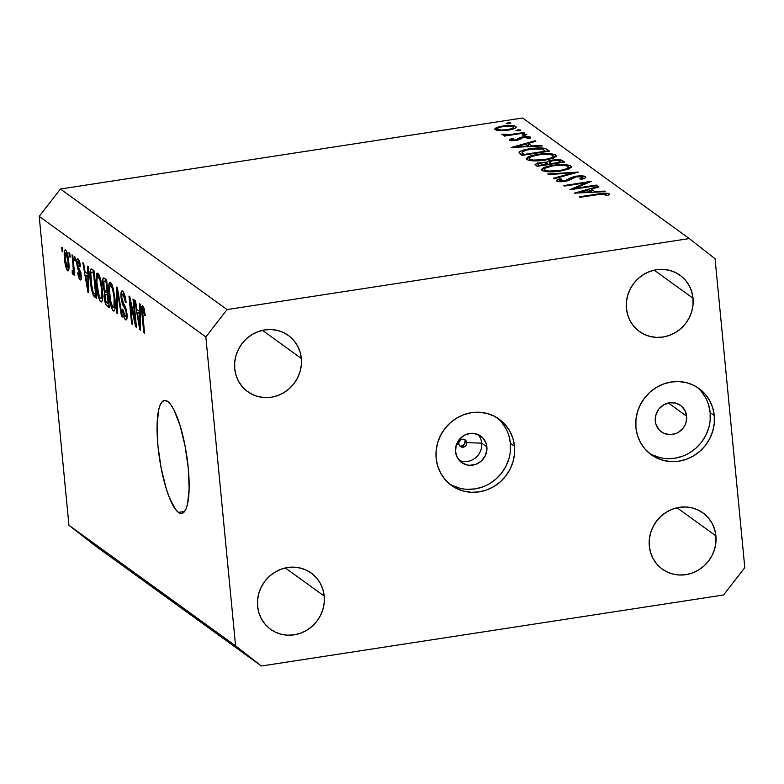 <?xml version="1.0" encoding="UTF-8"?>
<svg xmlns="http://www.w3.org/2000/svg" width="784" height="784" viewBox="0 0 784 784"><rect width="100%" height="100%" fill="white"/><g stroke="black" fill="none" stroke-linecap="round" stroke-linejoin="round"><path stroke-width="1.18" d="M460.335 446.478A5.106 4.822 125.9 0 0 465.284 440.726L466.46 441.578L465.128 439.873A5.106 4.822 125.9 0 1 465.284 440.726L464.187 444.45L460.335 446.478M458.875 443.822A4.077 3.861 125.9 0 0 463.168 447.174A4.077 3.861 125.9 0 0 466.705 442.617L481.699 443.156A16.327 15.425 -54.1 0 1 475.075 458.17A16.327 15.425 -54.1 0 1 459.257 460.375A16.327 15.425 125.9 0 0 475.075 458.17A16.327 15.425 125.9 0 0 481.699 443.156L486.874 446.9A16.327 15.425 -54.1 0 1 478.857 462.874A16.327 15.425 -54.1 0 1 461.639 462.531A16.327 15.425 -54.1 0 1 455.543 451.711L456.151 445.469L459.052 439.804L463.805 435.59L466.656 434.238L472.772 433.297L478.642 434.797L483.385 438.501L486.276 443.852L486.874 450.036L485.08 456.102L481.18 461.139L475.761 464.373L469.645 465.314L466.617 464.863L461.208 462.207L457.317 457.591L455.543 451.711A16.327 15.425 -54.1 0 1 463.56 435.737A16.327 15.425 -54.1 0 1 480.778 436.08A16.327 15.425 -54.1 0 1 486.874 446.9L481.699 443.156A16.327 15.425 125.9 0 0 477.985 434.493A16.327 15.425 -54.1 0 1 481.699 443.156L466.705 442.617A4.077 3.861 125.9 0 0 462.403 439.256A4.077 3.861 125.9 0 0 458.875 443.822L456.268 445.087L458.875 443.822M449.389 483.787A40.817 38.573 125.9 0 0 491.45 482.503A40.817 38.573 125.9 0 0 510.374 443.293L514.49 446.263A40.817 38.573 -54.1 0 1 494.439 486.198A40.817 38.573 -54.1 0 1 451.398 485.355A40.817 38.573 -54.1 0 1 436.149 458.297L437.648 465.912L440.588 472.997L444.871 479.289L450.32 484.541L456.729 488.55L463.854 491.176L471.419 492.303L479.132 491.882L486.697 489.951L493.832 486.57L500.251 481.866L505.709 476.035L510.012 469.283L512.971 461.874L514.48 454.103L514.49 446.263L512.991 438.648L510.051 431.563L505.768 425.271L500.319 420.018L493.91 416.01L486.786 413.393L479.22 412.266L471.507 412.678L463.942 414.609L456.807 417.999L450.388 422.694L444.93 428.534L440.628 435.287L437.668 442.686L436.159 450.457L436.149 458.297A40.817 38.573 -54.1 0 1 456.2 418.362A40.817 38.573 -54.1 0 1 499.241 419.215A40.817 38.573 -54.1 0 1 514.49 446.263L510.374 443.293A40.817 38.573 125.9 0 0 497.134 417.794M649.162 453.103A40.817 38.573 125.9 0 0 691.214 451.809A40.817 38.573 125.9 0 0 710.147 412.6L714.263 415.569A40.817 38.573 -54.1 0 1 694.203 455.504A40.817 38.573 -54.1 0 1 651.161 454.661A40.817 38.573 -54.1 0 1 635.922 427.603L637.412 435.218L640.361 442.303L644.634 448.595L650.083 453.848L656.502 457.866L663.627 460.482L671.192 461.609L678.905 461.188L686.47 459.257L693.605 455.876L700.024 451.172L705.482 445.341L709.775 438.589L712.734 431.18L714.253 423.409L714.263 415.569L712.764 407.964L709.814 400.869L705.541 394.577L700.092 389.325L693.683 385.316L686.559 382.7L678.993 381.573L671.28 381.984L663.705 383.925L656.58 387.306L650.152 392L644.693 397.841L640.401 404.593L637.441 411.992L635.932 419.763L635.922 427.603A40.817 38.573 -54.1 0 1 655.973 387.668A40.817 38.573 -54.1 0 1 699.014 388.521A40.817 38.573 -54.1 0 1 714.263 415.569L710.147 412.6A40.817 38.573 125.9 0 0 696.907 387.1M178.438 512.403L184.652 511.442L178.438 512.403L175.381 509.198L169.119 496.968L166.159 488.412L161.151 468.048L157.947 445.998L157.065 425.614L158.613 410.003L160.24 404.76L162.366 401.535L164.905 400.438L167.756 401.506A57.144 13.671 81.3 0 1 187.533 461.423A57.144 13.671 81.3 0 1 181.78 513.432A57.144 13.671 81.3 0 1 178.438 512.403A57.144 13.671 81.3 0 1 158.672 452.486A57.144 13.671 81.3 0 1 164.424 400.477A57.144 13.671 81.3 0 1 167.756 401.506L170.824 404.711L173.96 409.924L180.036 425.496L185.053 445.861L188.248 467.911L189.14 488.295L187.592 503.906L185.955 509.139L183.828 512.373L181.29 513.471L178.438 512.403M715.91 535.884A34.692 32.781 -54.1 0 1 698.858 569.831A34.692 32.781 -54.1 0 1 662.274 569.106A34.692 32.781 -54.1 0 1 649.319 546.115L650.593 552.583L653.092 558.61L656.727 563.961L661.363 568.42L666.812 571.83L672.868 574.064L679.297 575.015L685.853 574.662L692.292 573.016L698.348 570.144L703.807 566.146L708.452 561.187L712.097 555.454L714.616 549.163L715.9 542.548L715.91 535.884L714.636 529.416L712.137 523.389L708.491 518.048L703.865 513.579L698.417 510.168L692.36 507.944L685.931 506.983L679.375 507.336L672.937 508.983L666.88 511.854L661.422 515.852L656.776 520.811L653.131 526.554L650.612 532.846L649.328 539.451L649.319 546.115A34.692 32.781 -54.1 0 1 666.361 512.168A34.692 32.781 -54.1 0 1 702.944 512.893A34.692 32.781 -54.1 0 1 715.91 535.884L677.053 507.777L715.91 535.884M324.204 596.065A34.692 32.781 -54.1 0 1 307.152 630.013A34.692 32.781 -54.1 0 1 270.568 629.287A34.692 32.781 -54.1 0 1 257.613 606.297L258.887 612.765L261.386 618.792L265.021 624.142L269.657 628.601L275.106 632.012L281.162 634.246L287.591 635.197L294.147 634.844L300.586 633.198L306.642 630.326L312.101 626.328L316.746 621.369L320.391 615.636L322.91 609.344L324.194 602.729L324.204 596.065L322.93 589.597L320.431 583.58L316.785 578.229L312.159 573.761L306.711 570.35L300.654 568.126L294.225 567.165L287.669 567.518L281.231 569.164L275.174 572.046L269.716 576.034L265.07 580.993L261.425 586.736L258.906 593.027L257.622 599.633L257.613 606.297A34.692 32.781 -54.1 0 1 274.655 572.349A34.692 32.781 -54.1 0 1 311.248 573.075A34.692 32.781 -54.1 0 1 324.204 596.065L285.347 567.959L324.204 596.065M301.321 358.445A34.692 32.781 -54.1 0 1 284.278 392.392A34.692 32.781 -54.1 0 1 247.685 391.667A34.692 32.781 -54.1 0 1 234.73 368.676L236.004 375.144L238.503 381.171L242.148 386.522L246.774 390.981L252.223 394.391L258.279 396.616L264.708 397.576L271.264 397.223L277.703 395.577L283.759 392.706L289.218 388.707L293.863 383.748L297.508 378.015L300.027 371.714L301.311 365.109L301.321 358.445L300.047 351.977L297.548 345.95L293.912 340.609L289.276 336.14L283.828 332.73L277.771 330.505L271.342 329.545L264.786 329.897L258.348 331.544L252.291 334.415L246.833 338.414L242.187 343.372L238.542 349.115L236.023 355.407L234.739 362.012L234.73 368.676A34.692 32.781 -54.1 0 1 251.782 334.729A34.692 32.781 -54.1 0 1 288.365 335.454A34.692 32.781 -54.1 0 1 301.321 358.445L262.473 330.338L301.321 358.445M693.027 298.263A34.692 32.781 -54.1 0 1 675.984 332.21A34.692 32.781 -54.1 0 1 639.391 331.485A34.692 32.781 -54.1 0 1 626.436 308.494L627.71 314.962L630.209 320.989L633.844 326.33L638.48 330.799L643.929 334.209L649.985 336.434L656.414 337.394L662.97 337.042L669.409 335.395L675.465 332.524L680.924 328.525L685.569 323.567L689.214 317.824L691.733 311.532L693.017 304.927L693.027 298.263L691.753 291.795L689.254 285.768L685.618 280.427L680.982 275.958L675.534 272.548L669.477 270.323L663.048 269.363L656.492 269.716L650.054 271.362L643.997 274.233L638.539 278.232L633.893 283.191L630.248 288.933L627.729 295.225L626.445 301.83L626.436 308.494A34.692 32.781 -54.1 0 1 643.488 274.547A34.692 32.781 -54.1 0 1 680.071 275.272A34.692 32.781 -54.1 0 1 693.027 298.263L654.179 270.157L693.027 298.263M686.647 416.206A16.327 15.425 -54.1 0 1 678.621 432.18A16.327 15.425 -54.1 0 1 661.412 431.837A16.327 15.425 -54.1 0 1 655.306 421.018A16.327 15.425 -54.1 0 1 663.333 405.044A16.327 15.425 -54.1 0 1 680.551 405.387A16.327 15.425 -54.1 0 1 686.647 416.206L668.36 402.976L686.647 416.206L686.039 422.449L684.853 425.418L683.138 428.113L678.385 432.327L675.534 433.679L669.418 434.62L663.538 433.121L660.981 431.514L658.795 429.416L655.904 424.066L655.306 421.018L655.914 414.775L658.815 409.111L663.568 404.897L669.448 402.77L675.563 403.054L680.982 405.71L684.873 410.326L686.647 416.206M723.583 594.987L261.376 666.008L94.737 545.439L261.376 666.008L235.582 645.859L205.839 336.944L39.2 216.384L68.943 525.29L235.582 645.859L68.943 525.29L94.737 545.439L68.943 525.29L39.2 216.384L205.839 336.944L227.056 309.572L689.263 238.561L522.624 117.992L60.417 189.013L227.056 309.572L60.417 189.013L39.2 216.384L60.417 189.013L522.624 117.992L689.263 238.561L715.057 258.71L744.8 567.616L723.583 594.987L261.376 666.008L235.582 645.859L205.839 336.944L227.056 309.572L689.263 238.561L715.057 258.71L744.8 567.616L723.583 594.987M574.839 188.395L596.369 185.093L597.045 185.583L569.625 189.797L586.06 182.75L564.48 186.073L563.804 185.583L591.224 181.369L574.839 188.395L591.224 181.369L563.804 185.583L564.48 186.073L586.06 182.75L569.625 189.797L597.045 185.583L596.369 185.093L596.428 185.681L596.369 185.093L574.839 188.395L574.897 188.983L574.839 188.395M559.56 180.653L559.658 181.712L559.56 180.653L561.589 179.046L559.296 178.86L559.423 180.183L559.296 178.86L556.669 181.035C558.051 181.81 560.805 181.927 564.931 181.398L568.684 180.457L576.603 176.714L582.728 177.076L579.827 178.977L581.855 179.232C585.06 178.331 586.295 177.468 585.54 176.645C583.904 175.763 580.709 175.616 575.956 176.214L576.015 176.812L575.956 176.214L579.905 175.851L585.305 176.498L585.864 177.076L585.207 177.909L581.855 179.232L579.827 178.977L582.267 178.017L582.728 177.076L577.818 176.567L574.182 177.321L566.038 181.212L560.962 181.731L556.875 181.163L556.532 180.261L559.296 178.86L561.589 179.046L559.374 180.291L560.168 180.918L565.96 180.526L571.409 177.439L575.956 176.214L564.137 180.928L559.364 180.389M578.406 172.088L554.288 178.693L553.553 178.164L572.643 173.019L548.506 174.509L547.781 173.989L578.406 172.088L547.781 173.989L548.506 174.509L572.643 173.019L553.553 178.164L554.288 178.693L578.406 172.088M570.84 166.002L571.35 167.266L567.881 169.373L557.659 171.471L545.919 171.598L542.528 170.745L541.45 169.54L543.332 167.776L547.144 166.414L555.337 164.963L565.774 164.718L570.84 166.002C567.606 164.366 561.471 164.15 552.446 165.346L541.46 169.618L542.077 170.471C545.38 172.088 551.534 172.294 560.54 171.088L571.438 166.845L570.84 166.002L571.007 167.727L570.84 166.002M555.689 155.046L556.209 156.3L552.73 158.417L542.508 160.504L531.591 160.74L527.975 160.034L526.309 158.584L528.181 156.81L531.993 155.457L540.186 154.007L550.633 153.762L555.689 155.046C552.455 153.409 546.321 153.194 537.295 154.389L526.309 158.662L526.926 159.515C530.229 161.132 536.383 161.328 545.39 160.132L556.287 155.889L555.689 155.046L555.856 156.761L555.689 155.046M542.283 145.951L511.168 147.5L535.09 140.757L535.835 141.287L528.161 143.452L531.601 145.932L541.538 145.422L542.283 145.951L541.538 145.422L531.601 145.932L528.161 143.452L535.835 141.287L535.09 140.757L511.168 147.5L542.283 145.951M510.825 122.892L508.718 123.764L506.18 123.5L508.365 122.725L510.825 122.892L507.914 122.784L506.258 123.598L510.913 123.019M508.326 130.134L499.496 130.644L494.645 129.203L496.233 127.635L500.702 126.322L512.52 125.567L515.451 126.273L516.176 127.38L513.618 128.899L508.326 130.134C514.52 129.037 516.999 127.821 515.774 126.469C513.5 125.293 509.1 125.126 502.603 125.989L496.233 127.635L495.037 129.664L500.466 130.673L508.326 130.134M520.635 129.987L518.518 130.859L515.98 130.595L518.175 129.821L520.635 129.987L517.714 129.879L516.068 130.693L520.723 130.124M523.732 132.535L524.408 133.025L504.377 136.102L503.691 135.612L506.64 135.162L501.887 134.574L510.002 134.544L523.732 132.535L510.002 134.544L502.083 134.162L501.995 134.691L506.64 135.162L503.691 135.612L504.377 136.102L524.408 133.025L523.732 132.535M526.75 134.417L525.104 135.22L522.105 135.024L524.29 134.25L526.75 134.417L523.839 134.309L522.183 135.113L526.838 134.544M528.034 137.504L527.024 138.621L529.327 138.66L530.464 137.102L530.543 137.955L530.464 137.102L523.055 136.818L523.114 137.425L523.055 136.818L520.213 137.474L520.37 139.091L520.213 137.474L518.4 138.631L518.518 139.944L518.4 138.631L517.117 139.523L517.195 140.258L517.117 139.523L515.49 139.934L515.549 140.512L515.49 139.934L512.079 139.826L512.158 140.699L512.079 139.826L513.226 138.817L511.05 138.748L511.227 140.65L511.05 138.748L509.61 140.209L516.274 140.414L511.697 140.679L509.463 140.052L511.05 138.748L513.226 138.817L511.981 139.591L512.56 140.003L515.97 139.846L520.213 137.474L525.417 136.553L530.278 136.984L530.631 137.837L529.327 138.66L527.024 138.621L528.191 137.759L527.456 137.278L524.173 137.239L516.274 140.414L523.839 137.288L528.034 137.504L528.279 138.641M519.096 152.37L522.046 155.369L549.466 151.155L547.114 149.46C544.596 147.706 538.853 147.461 529.886 148.715L529.945 149.303L529.886 148.715L534.12 148.176L543.273 148.107L546.223 148.931L549.466 151.155L522.046 155.369L519.469 153.36L519.429 151.861L522.516 150.332L529.886 148.715C523.663 149.656 520.066 150.871 519.096 152.37L519.077 152.625M562.569 160.632L564.617 162.112L537.197 166.326L535.1 164.601L537.256 163.082L546.811 162.21L548.339 161.043L552.367 160.083L558.874 159.72L562.569 160.632C561.001 159.613 557.6 159.426 552.367 160.083C548.878 160.651 547.026 161.367 546.811 162.21L540.107 162.474L535.051 164.424L537.197 166.326L564.617 162.112L562.569 160.632L562.736 162.406L562.569 160.632M605.395 191.619L574.29 193.168L598.212 186.425L598.956 186.955L591.283 189.12L594.713 191.6L604.66 191.09L605.395 191.619L604.66 191.09L594.713 191.6L591.283 189.12L598.956 186.955L598.212 186.425L574.29 193.168L605.395 191.619M606.375 194.177L602.886 193.893L580.023 197.313L579.337 196.823L604.631 193.148L609.227 193.775L609.305 194.638L607.894 195.588L605.385 195.618L606.375 194.177L605.385 195.618L607.894 195.588L609.227 193.775C606.934 192.913 603.141 192.982 597.859 193.971L579.337 196.823L580.023 197.313L598.261 194.51L606.375 194.177L606.571 195.598L606.483 194.599M135.122 321.048L132.996 298.978L133.78 299.547L136.455 327.271L135.612 326.663L130.291 302.261L132.418 324.36L131.634 323.782L128.958 296.068L129.801 296.675L135.122 321.048L129.801 296.675L128.958 296.068L131.634 323.782L132.418 324.36L130.291 302.261L135.612 326.663L136.455 327.271L133.78 299.547L132.996 298.978L135.122 321.048L135.838 320.94L135.122 321.048M125.538 319.705L126.645 319.539L125.538 319.705C126.871 320.499 127.361 318.5 126.998 313.708L121.824 297.998C121.628 294.882 121.99 293.667 122.902 294.363L124.431 294.127L122.902 294.363C124.039 295.411 124.852 298.008 125.342 302.154L126.087 302.359C125.43 296.411 124.284 292.687 122.657 291.168C121.226 290.266 120.687 292.383 121.05 297.518L121.775 297.401L121.05 297.518L120.912 294.382L121.794 290.972L123.176 291.668L124.744 295.078L126.087 302.359L125.342 302.154L123.264 294.715L122.059 294.451L121.785 297.489L122.51 301.419L125.489 306.956L126.577 310.748L127.145 316.648L126.332 319.872L124.587 318.559L123.313 315.09L122.412 309.749L123.166 309.954L123.97 314.247L125.195 316.452L126.224 315.599L126.126 312.306L125.352 309.18L122.265 303.545L121.05 297.518L122.853 304.976L125.685 310.072L126.204 313.071C126.391 315.991 126.057 317.118 125.195 316.452L123.166 309.954L122.412 309.749C123.029 315.09 124.068 318.412 125.538 319.705L126.185 319.921M116.845 313.09L116.561 287.091L117.375 287.679L122.314 317.04L121.5 316.452L117.326 290.658L117.669 313.678L116.845 313.09L117.669 313.678L117.326 290.658L121.5 316.452L122.314 317.04L117.375 287.679L116.561 287.091L116.845 313.09L117.659 312.963L116.845 313.09M110.583 282.426L108.76 285.053L111.994 284.553L108.76 285.053L108.947 294.451L109.672 294.343L108.947 294.451C109.672 302.477 111.122 307.945 113.317 310.866L114.464 310.689L113.317 310.866C115.268 310.905 115.807 306.769 114.915 298.459L113.239 288.394L110.583 282.426L111.955 284.465L113.523 289.59L115.268 303.447L115.091 308.671L114.278 310.915L112.602 310.072L111.093 306.485L108.662 290.59L108.878 284.278L109.427 282.603L110.583 282.426L109.946 282.22M97.99 273.322L96.167 275.948L99.411 275.449L96.167 275.948L96.354 285.347L97.079 285.229L96.354 285.347C97.079 293.363 98.529 298.841 100.724 301.762L101.871 301.585L100.724 301.762C102.675 301.801 103.214 297.655 102.322 289.345L100.646 279.28L97.99 273.322L99.372 275.36L100.93 280.476L102.675 294.343L102.498 299.566L101.685 301.801L100.019 300.958L98.5 297.381L96.069 281.485L96.285 275.164L96.834 273.489L97.99 273.322L97.353 273.106M87.749 273.949L87.612 266.148L88.435 266.746L88.68 292.716L87.916 292.158L82.83 262.689L83.643 263.277L85.103 272.038L87.749 273.949L85.103 272.038L83.643 263.277L82.83 262.689L87.916 292.158L88.68 292.716L88.435 266.746L87.612 266.148L87.749 273.949L88.504 273.832L87.749 273.949M62.063 251.341L61.681 247.381L62.465 247.95L62.847 251.909L62.063 251.341L62.847 251.909L62.465 247.95L61.681 247.381L62.063 251.341L62.779 251.233L62.063 251.341M67.64 270.784L68.463 270.656L67.64 270.784C69.031 270.823 69.404 267.854 68.747 261.876C68.257 256.045 67.218 252.056 65.631 249.91C64.219 249.9 63.857 252.938 64.533 259.024L65.258 258.916L64.533 259.024L64.268 255.398L64.749 250.116L65.885 250.135L67.169 252.889L69.012 265.443L68.806 269.774L68.11 270.931L66.111 267.863L64.533 259.024C65.033 264.776 66.062 268.696 67.64 270.784L68.09 270.941M69.335 256.613L68.953 252.654L69.747 253.222L70.129 257.181L69.335 256.613L70.129 257.181L69.747 253.222L68.953 252.654L69.335 256.613L70.06 256.495L69.335 256.613M73.049 274.704L73.637 271.803L74.362 271.685L73.637 271.803L73.951 275.017L74.666 274.91L73.951 275.017L74.735 275.586L72.794 255.427L72.01 254.859L73.01 265.306L73.735 265.198L73.01 265.306L72.01 254.859L72.794 255.427L74.735 275.586L73.951 275.017L73.637 271.803L73.226 274.743L72.206 273.087L72.226 270.421L72.892 271.205L73.255 270.274L73.01 265.306L73.275 269.324L72.794 271.166L72.226 270.421L72.206 273.087L73.206 274.753M74.647 260.455L74.274 256.495L75.058 257.064L75.44 261.023L74.647 260.455L75.44 261.023L75.058 257.064L74.274 256.495L74.647 260.455L75.372 260.347L74.647 260.455M80.105 279.81L81.046 279.663L80.105 279.81C81.164 280.525 81.556 279.026 81.301 275.321L77.567 264.13L78.282 261.748L79.527 261.552L78.282 261.748L79.811 266.531L80.566 266.746C80.027 262.532 79.194 259.916 78.067 258.906C76.92 258.22 76.509 259.945 76.832 264.061L77.557 263.953L76.832 264.061L76.891 259.641L78.067 258.906L79.547 261.601L80.566 266.746L79.811 266.531L78.508 261.954L77.773 261.729L77.518 263.463L77.92 266.09L80.899 272.734L80.997 279.741L79.762 279.496L78.41 276.409L77.753 272.754L78.508 272.959L79.801 276.909L80.409 276.909L80.527 274.91L77.734 268.804L76.832 264.061L80.546 275.155L79.801 276.909L78.508 272.959L77.753 272.754C78.263 276.625 79.047 278.977 80.105 279.81L80.654 279.996M91.806 269.186C89.866 268.834 89.347 272.803 90.278 281.113L91.003 280.995L90.278 281.113L89.925 276.242L90.366 269.51L91.473 268.981L94.041 270.803L96.706 298.518L93.325 295.597L91.365 289.051L90.278 281.113L93.325 295.597L96.706 298.518L94.041 270.803L91.032 268.892M104.301 278.222C102.841 277.203 102.341 279.369 102.792 284.7L103.527 284.592L102.792 284.7L102.724 283.877L103.067 278.242L104.076 278.075L106.634 279.908L109.299 307.632L106.546 305.574L105.301 303.143L104.135 296.607L104.488 292.256L102.792 284.7L104.488 292.256L104.203 297.459C104.762 302.163 105.683 304.986 106.957 305.936L109.299 307.632L106.634 279.908L103.498 277.928M139.591 311.454L139.454 303.653L140.277 304.251L140.522 330.221L139.758 329.662L134.672 300.194L135.485 300.782L136.945 309.543L139.591 311.454L136.945 309.543L135.485 300.782L134.672 300.194L139.758 329.662L140.522 330.221L140.277 304.251L139.454 303.653L139.591 311.454L140.346 311.346L139.591 311.454M142.737 305.691C141.532 305.701 141.267 308.377 141.924 313.727L142.639 313.61L141.924 313.727L143.737 332.543L144.452 332.426L143.737 332.543L144.521 333.112L142.433 310.435L143.011 308.906L144.168 308.729L143.011 308.906L144.452 315.305L145.207 315.521L144.109 308.514L142.737 305.691L144.217 308.916L145.207 315.521L144.452 315.305L143.413 309.494L142.776 308.867L142.463 309.67L144.521 333.112L143.737 332.543L141.669 310.582L142.306 305.554M710.137 420.44L710.147 412.6L708.648 404.985M705.708 397.9L701.425 391.608M652.386 454.887L659.511 457.503M667.076 458.63L674.789 458.219L682.354 456.278M689.489 452.897L695.908 448.203L701.376 442.362L705.669 435.61L708.628 428.211M510.364 451.133L510.374 443.293L508.885 435.679M505.935 428.593L501.662 422.302M452.613 485.58L459.738 488.197M467.303 489.324L475.026 488.912L482.591 486.972M489.716 483.591L496.145 478.897L501.603 473.056L505.896 466.304L508.855 458.905M463.932 439.324L466.264 441.147L466.558 444.175L465.823 445.586L464.638 446.645L461.639 447.105L459.316 445.292M459.022 442.254L460.933 439.785M67.963 261.317C68.443 265.384 68.247 267.579 67.385 267.922L65.307 259.396C64.827 255.329 65.023 253.124 65.885 252.771L67.071 252.585L65.885 252.771L67.963 261.317L68.678 261.209L67.963 261.317L66.944 255.025L65.435 252.869L65.111 256.946L66.032 264.492L67.022 267.491L67.943 267.599L67.963 261.317M69.031 267.775L67.385 267.922M67.042 252.487L65.885 252.771M73.608 272.871L72.206 273.087L73.608 272.871M74.294 270.999L72.794 271.166M74.117 269.196L73.275 269.324L74.117 269.196M79.478 261.395L78.282 261.748M81.399 276.87L79.801 276.909M81.271 275.047L80.546 275.155L81.271 275.047M80.987 273.175L80.144 273.302L80.987 273.175M80.527 271.293L79.145 271.509L80.527 271.293M78.067 258.906L77.518 258.72M88.68 292.04L87.916 292.158L88.68 292.04M87.808 277.007L87.867 284.553L88.602 284.445L87.867 284.553L88.024 289.551L88.651 289.453L88.024 289.551L85.681 275.468L88.514 275.027L85.681 275.468L88.533 276.889L85.681 275.468L88.024 289.551L87.808 277.007M96.53 296.675L94.58 296.979L96.53 296.675M96.383 295.127L93.325 295.597L96.383 295.127M93.57 273.469L95.609 294.715L96.334 294.598L95.609 294.715L93.159 292.422L91.071 281.721L90.719 275.164C90.787 272.489 91.287 271.597 92.218 272.489L94.178 272.195L92.218 272.489L94.286 273.361L91.503 272.215L90.817 273.489L91.659 286.591L93.159 292.422L95.609 294.715L93.57 273.469M94.139 271.803L91.444 272.215L92.218 272.489M100.724 301.762L101.371 301.958M101.538 288.737C102.273 295.215 101.9 298.479 100.411 298.518L98.088 292.501L97.157 285.993C96.471 279.741 96.853 276.595 98.314 276.566L99.764 276.34L98.314 276.566C99.931 278.751 101.009 282.799 101.538 288.737L102.253 288.62L101.538 288.737L99.882 279.614L97.814 276.419L97.098 277.683L96.883 282.24L98.853 295.548L100.254 298.381L100.92 298.665L101.508 297.881L101.538 288.737M102.635 298.4L100.411 298.518M99.686 276.135L98.314 276.566M109.103 305.603L106.957 305.936L109.103 305.603M104.929 297.352L104.203 297.459L104.929 297.352M106.595 291.932L104.488 292.256L106.595 291.932M105.272 294.235L105.477 300.644L108.202 303.82L107.408 295.539L108.202 303.82L108.927 303.712L106.918 302.889C106.016 302.644 105.36 300.87 104.948 297.567L105.272 294.235L108.016 294.225L106.016 294.539L108.123 295.431L106.016 294.539M103.87 281.25L104.125 288.522L105.036 290.668L107.094 292.305L106.154 282.583L107.094 292.305L107.82 292.187L105.644 291.246C104.684 290.776 103.998 288.777 103.576 285.249L103.87 281.25L106.751 281.123L104.595 281.446L106.879 282.465L104.595 281.446M113.317 310.866L113.964 311.072M114.121 297.842C114.866 304.329 114.484 307.593 112.994 307.622L110.671 301.615L109.74 295.107C109.064 288.845 109.446 285.699 110.897 285.68L112.347 285.454L110.897 285.68C112.524 287.855 113.602 291.913 114.121 297.842L114.846 297.734L114.121 297.842L112.475 288.718L110.407 285.533L109.691 286.797L109.476 291.354L111.161 303.712L112.69 307.328L113.935 307.387L114.121 297.842M115.228 307.514L112.994 307.622M112.269 285.239L110.897 285.68M122.196 316.354L121.5 316.452L122.196 316.354M118.629 295.156L118.051 295.245L118.629 295.156M117.865 290.57L117.326 290.658L117.865 290.57M124.342 293.882L122.902 294.363M127.145 316.393L125.195 316.452M126.92 312.963L126.204 313.071L126.92 312.963M126.42 309.964L125.685 310.072L126.42 309.964M125.577 307.161L124.313 307.357L125.577 307.161M124.313 304.76L122.853 304.976L124.313 304.76M122.657 291.168L121.941 290.923M136.387 326.546L135.612 326.663L136.387 326.546M130.997 302.154L130.291 302.261L130.997 302.154M132.359 323.674L131.634 323.782L132.359 323.674M140.522 329.545L139.758 329.662L140.522 329.545M139.65 314.511L139.709 322.067L140.444 321.95L139.709 322.067L139.866 327.055L140.493 326.957L139.866 327.055L137.514 312.973L140.356 312.532L137.514 312.973L140.375 314.404L137.514 312.973L139.866 327.055L139.65 314.511M144.148 308.641L143.011 308.906M508.012 123.813L507.914 122.784L508.012 123.813M494.606 129.056L495.037 129.664M496.488 130.262L496.233 127.635L496.488 130.262M502.652 126.577L502.603 125.989L502.652 126.577M515.901 127.743L515.774 126.469L515.901 127.743M516.225 127.086L515.774 126.469M497.497 129.282L501.407 130.036L507.669 129.634L507.718 130.222L507.669 129.634L512.628 128.321L513.608 127.184L510.835 126.165L504.083 126.361L498.742 127.606L497.262 128.586L497.497 129.282C496.654 128.243 498.585 127.312 503.299 126.479C508.248 125.822 511.589 125.95 513.314 126.851C514.245 127.88 512.364 128.811 507.669 129.634C502.701 130.291 499.32 130.173 497.497 129.282L497.35 130.428M517.822 130.908L517.714 129.879L517.822 130.908M506.699 135.75L506.64 135.162L506.699 135.75M502.083 134.162L501.995 134.691M510.061 135.23L510.002 134.544L510.061 135.23M517.058 134.162L516.999 133.574L517.058 134.162M523.937 135.338L523.839 134.309L523.937 135.338M512.079 139.826L512.07 140.699M535.158 141.483L535.09 140.757L535.158 141.483M528.475 146.677L528.161 143.452L528.475 146.677M531.65 146.51L531.601 145.932L531.65 146.51M541.587 145.991L541.538 145.422L541.587 145.991M516.568 146.716L525.711 144.138L528.416 146.098L516.568 146.716L516.627 147.294L516.568 146.716L528.416 146.098L525.711 144.138L516.568 146.716M547.114 149.46L547.31 151.488L547.114 149.46M522.369 155.32L522.085 152.38L522.379 155.32L522.105 152.468L524.173 154.448L545.968 151.096L524.173 154.448L524.231 155.026L523.643 154.056L523.741 155.105L522.085 152.253C522.556 151.018 525.378 150.009 530.562 149.205L542.244 149.009L546.027 151.684L542.744 149.156L537.089 148.597L525.819 150.165L522.085 152.253M537.354 154.977L537.295 154.389L537.354 154.977M529.7 159.064L533.483 160.073L544.704 159.642L544.762 160.22L544.704 159.642L551.936 157.672L553.406 156.241L552.063 155.065L549.212 154.448L540.343 154.566L531.278 156.575L529.318 158.025L529.7 159.064C528.279 157.525 531.033 156.124 537.971 154.879C545.38 153.909 550.358 154.115 552.906 155.497C554.337 157.016 551.603 158.397 544.704 159.642C537.344 160.593 532.346 160.406 529.7 159.064L529.847 160.504L529.239 158.397L529.435 160.426M552.906 155.497L553.582 158.084M540.166 163.072L540.107 162.474L540.166 163.072M546.918 163.278L546.811 162.21L546.918 163.278M552.416 160.671L552.367 160.083L552.416 160.671M538.402 164.738L539.323 165.404L548.114 164.052L548.173 164.64L546.546 163.111L543.4 162.729L538.706 163.464L537.951 164.081L538.402 164.738C537.207 164.13 538.02 163.533 540.833 162.954C544.753 162.572 547.026 162.827 547.653 163.719L539.323 165.404L539.382 165.992L538.402 164.738L538.539 166.12L537.951 164.16L538.147 166.179M550.927 163.621L550.476 163.297L550.574 164.268L549.388 162.219L549.594 164.424L549.388 162.219L553.043 160.573C557.101 160.181 559.472 160.436 560.148 161.357L561.177 162.641L561.119 162.053L550.927 163.621L550.985 164.209L550.927 163.621L561.119 162.053L557.375 160.397L551.377 160.906L549.398 162.004L550.927 163.621M544.851 170.02L548.624 171.039L559.854 170.598L559.903 171.186L559.854 170.598L567.087 168.629L568.498 166.943L565.97 165.669L560.256 165.228L553.122 165.836C560.531 164.875 565.509 165.081 568.057 166.453C569.478 167.972 566.744 169.354 559.854 170.598C552.495 171.559 547.487 171.363 544.851 170.02L544.988 171.461L544.851 170.02C543.43 168.482 546.183 167.09 553.122 165.836L552.446 165.346L552.504 165.934L545.321 168.119L544.468 168.981L544.586 171.382M568.057 166.453L568.733 169.04M572.712 173.725L572.643 173.019L572.712 173.725M582.728 177.076L583.061 178.84M564.196 181.506L564.137 180.928L564.196 181.506M567.273 180.918L567.185 180.026L567.273 180.918M569.027 180.3L568.89 178.87L569.027 180.3M586.148 183.662L586.06 182.75L586.148 183.662M598.28 187.151L598.212 186.425L598.28 187.151M591.597 192.345L591.283 189.12L591.587 192.345M594.772 192.178L594.713 191.6L594.772 192.178M604.709 191.659L604.66 191.09L604.709 191.659M579.69 192.384L588.833 189.806L591.538 191.766L579.69 192.384L579.748 192.962L579.69 192.384L591.538 191.766L588.833 189.806L579.69 192.384M597.908 194.559L597.859 193.971L597.908 194.559M609.315 194.638L609.227 193.775L609.315 194.638M103.998 281.191L106.712 280.78M513.638 127.331L513.785 128.841M504.514 134.299L504.592 135.162M559.364 180.398L559.492 181.702M606.532 194.403L606.649 195.598"/></g></svg>
